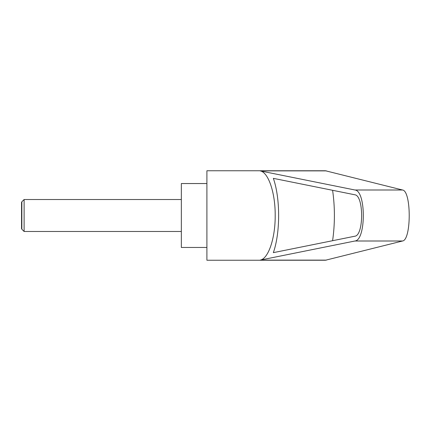 <?xml version="1.0" encoding="UTF-8"?>
<svg xmlns="http://www.w3.org/2000/svg" width="431" height="431" viewBox="0 0 431 431"><rect width="100%" height="100%" fill="white"/><g stroke="black" fill="none" stroke-linecap="round" stroke-linejoin="round"><path stroke-width="0.65" d="M21.841 229.211L21.55 228.71L21.55 202.29L21.841 201.789L21.841 229.211L24.109 231.479L24.109 199.521L181.338 199.521M206.907 215.5L206.907 260.243L325.437 260.243L402.527 240.999C411.449 240.089 411.449 190.911 402.527 190.001L325.437 170.757L206.907 170.757L206.907 215.5M260.108 170.881L354.977 190.001C366.091 190.911 366.091 240.089 354.977 240.999L260.108 260.119C268.368 258.88 275.355 238.224 275.199 215.5C275.355 192.776 268.368 172.12 260.108 170.881L326.391 170.881M206.907 183.541L181.338 183.541L181.338 247.459L206.907 247.459M354.848 194.785C363.883 195.523 363.883 235.477 354.848 236.215L273.346 252.647C280.392 232.751 280.392 198.249 273.346 178.353L354.848 194.785M332.603 190.297C335 207.101 335 223.899 332.603 240.703M260.108 260.119L326.391 260.119M354.977 190.001L402.527 190.001M354.977 240.999L402.527 240.999M21.841 201.789L24.109 199.521M24.109 231.479L181.338 231.479"/></g></svg>
